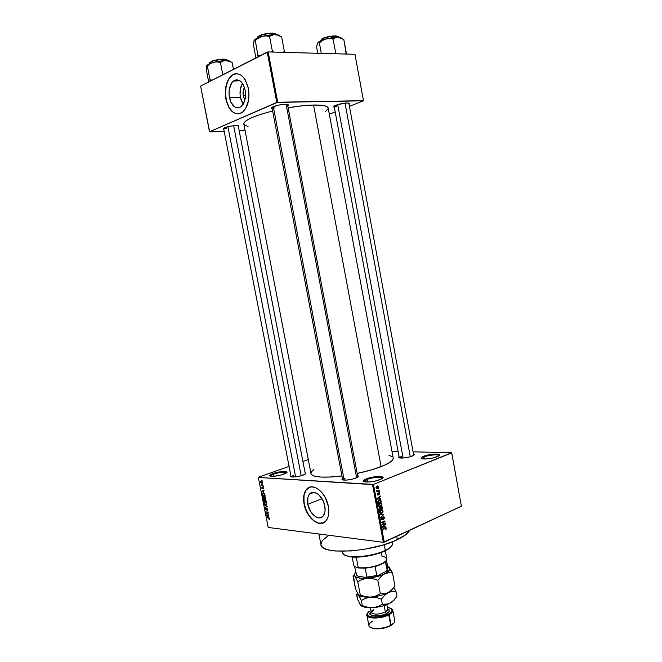 <?xml version="1.0" encoding="UTF-8"?>
<svg xmlns="http://www.w3.org/2000/svg" width="662" height="662" viewBox="0 0 662 662"><rect width="100%" height="100%" fill="white"/><g stroke="black" fill="none" stroke-linecap="round" stroke-linejoin="round"><path stroke-width="0.99" d="M286.514 472.842C284.668 471.7 280.299 472.138 273.406 474.158L272.943 473.57C279.645 471.071 290.452 470.69 286.058 473.148L280.721 475.101L274.068 476.259L269.939 476.011L270.063 474.968L271.718 474.05L279.281 471.956L285.057 471.46L286.629 471.749L286.936 472.37L283.75 474.182C278.776 475.788 274.482 476.483 270.874 476.268C268.747 475.821 269.434 474.919 272.943 473.57L273.406 474.158C280.192 472.163 284.561 471.708 286.514 472.8L286.522 472.834M382.471 478.353C383.041 476.45 372.375 477.261 366.996 479.503L366.425 478.841C373.898 475.721 387.692 475.738 381.618 478.916L375.056 481.108L367.667 482.044L363.595 481.324L363.678 480.438L365.192 479.387L371.423 477.376L380.154 476.466L383.008 477.534L380.129 479.611C374.791 481.473 369.843 482.25 365.275 481.928C362.544 481.373 362.925 480.347 366.425 478.841L366.996 479.503C372.185 477.343 382.462 476.466 382.471 478.204L382.471 478.353M439.047 455.762C439.444 454.066 428.852 454.926 423.994 456.954L423.432 456.341C430.126 453.536 443.912 453.338 438.409 456.168L432.576 458.079L425.492 459.006L421.272 458.476L421.115 457.74L422.348 456.821L428.008 455.017L434.975 454.091L437.665 454.157L439.535 454.918L437.21 456.722C431.947 458.518 427.04 459.238 422.505 458.882C420.271 458.402 420.577 457.558 423.432 456.341L423.994 456.954C428.736 454.976 439.072 454.082 439.038 455.679L439.047 455.762M307.822 504.32C307.052 499.909 307.607 496.508 309.485 494.117C313.531 488.713 323.13 495.962 324.777 505.892L325.067 510.766L324.694 512.909L322.998 516.203L320.276 517.783L318.662 517.849L315.244 516.534L310.577 511.469L307.822 504.32L307.871 497.41L309.502 494.1L312.158 492.437L313.755 492.321L317.197 493.546L318.902 494.853L323.18 500.894L324.777 505.892C325.53 510.253 325.001 513.613 323.18 515.996C319.034 521.565 309.435 514.117 307.822 504.32L322.005 498.693L307.822 504.32M309.51 487.273L306.655 489.359C303.949 492.785 303.155 497.667 304.263 503.989L304.073 504.063C302.964 497.733 303.767 492.859 306.465 489.425C312.224 481.746 325.977 492.056 328.344 506.322L328.542 514.904L327.764 517.775L325.762 521.11L322.932 523.046L320.714 523.468L318.323 523.195L314.64 521.507L311.099 518.437L307.995 514.266L304.47 505.826L303.643 497.245L304.545 492.842L305.703 490.459L308.178 487.935L311.339 486.876L314.947 487.389L318.67 489.458L322.195 492.909L325.199 497.443L328.344 506.322C329.419 512.537 328.658 517.345 326.076 520.746C320.11 528.781 306.374 518.04 304.073 504.063L304.263 503.989C306.266 515.657 316.494 526 323.304 522.889L318.513 523.121L313.614 520.547L309.154 515.681L305.778 509.26L303.982 502.226L304.015 495.615L305.894 490.385L309.51 487.273M238.212 125.739L305.331 474.033M235.68 125.507C237.997 125.441 239.081 125.689 238.932 126.252L238.452 126.732L238.866 125.921L236.847 125.499L231.278 125.987L225.552 127.369L223.268 128.502L223.797 129.338L223.168 129.065C224.013 127.452 228.183 126.268 235.68 125.507M287.54 104.596L357.861 476.979M285.198 104.265C287.449 104.24 288.483 104.538 288.309 105.15L287.805 105.68L288.301 105.159L287.962 104.571L285.198 104.265L278.934 105.035L273.232 106.69L271.445 107.931L272.198 108.618L271.528 108.303C269.972 107.153 279.596 104.29 285.198 104.265M348.808 103.206L347.004 102.991C348.849 102.966 349.693 103.214 349.536 103.719L349.048 104.224L349.561 103.537L348.841 103.106L413.717 455.324L409.604 456.937L403.58 457.988L399.252 457.856L398.598 457.351L399.095 456.672C398.259 457.31 398.491 457.74 399.798 457.98L399.798 457.98C403.514 458.253 407.61 457.649 412.103 456.151L413.303 455.597C414.445 454.926 414.511 454.438 413.502 454.124L414.213 454.628L413.717 455.332M357.612 475.68C358.721 476.044 358.614 476.615 357.29 477.41L353.053 478.974L346.706 480.074L342.42 479.818L341.923 479.205L342.428 478.56C341.526 479.305 341.84 479.809 343.363 480.049L343.363 480.049C347.103 480.306 351.249 479.652 355.8 478.096L358.175 476.739L357.612 475.68M305.099 472.85C306.101 473.131 306.043 473.611 304.942 474.29L300.416 475.953L294.491 476.979L290.726 476.756L290.883 475.705C290.064 476.359 290.295 476.781 291.57 476.979L291.57 476.979C294.855 477.186 298.686 476.574 303.072 475.134L305.513 473.876L305.77 473.206L305.099 472.85M424.375 459.023L423.994 456.954L424.375 459.023M367.476 482.044L366.996 479.503L367.476 482.044M273.82 476.284L273.406 474.158L273.82 476.284M401.619 458.087L401.313 456.432L401.619 458.087M294.052 477.012L293.696 475.184L294.052 477.012M397.349 539.687L396.728 536.361L397.349 539.687C404.11 536.46 408.173 533.365 409.53 530.394L405.169 535.177L394.022 541.16L382.355 545.215L364.456 549.286L350.968 550.941L335.411 550.991L329.411 550.114L324.901 548.674L322.046 546.762L320.946 544.727C320.549 555.211 372.226 552.224 397.349 539.687M393.245 458.278L392.541 460.09L390.241 462.15L383.919 465.51L370.985 470.028L357.182 473.421C366.491 471.468 374.469 469.217 381.113 466.66C389.479 463.326 393.509 460.462 393.22 458.071L328.195 108.055C327.64 105.912 322.766 104.902 313.565 105.026C306.283 105.208 297.826 106.119 288.193 107.765L302.65 105.746L313.565 105.026L381.113 466.66L313.565 105.026L323.908 105.639L326.838 106.574L328.145 107.865M243.806 124.009L244.22 122.52L246.247 120.633L252.272 117.447L261.449 114.104L272.645 110.993C253.703 115.916 244.088 120.252 243.806 124.001L310.983 473.611C312.671 477.319 322.998 478.105 341.94 475.978L330.661 477.029L321.12 477.087L314.475 476.119L311.918 474.96L310.983 473.603M243.268 96.081C242.706 92.771 243.095 89.883 244.427 87.417L243.202 90.984L243.268 96.081L245.528 95.618L243.268 96.081L244.849 100.161L243.268 96.081M242.474 83.371C240.19 87.293 239.512 91.977 240.422 97.405L229.391 97.554C228.291 89.9 229.755 84.306 233.769 80.772C238.982 78.315 242.772 81.434 245.13 90.123L245.528 95.651L243.748 103.14L241.274 106.474L239.776 107.426L236.574 107.765L234.985 107.128L230.972 102.411L229.035 94.865L229.251 89.469L231.774 82.808L233.09 81.31L236.152 79.804L239.396 80.441L240.927 81.55L243.517 85.158L245.13 90.123C246.198 97.736 244.775 103.297 240.852 106.797C235.564 109.346 231.741 106.268 229.391 97.554L240.422 97.405L243.161 104.207L241.067 99.929L240.074 94.74L240.306 89.395L242.474 83.371M236.673 73.631L232.387 75.063C226.603 80.127 224.509 88.145 226.09 99.118L225.883 99.118C224.302 88.145 226.396 80.127 232.18 75.054C239.619 71.579 245.031 76.047 248.407 88.476L249.003 94.434L248.548 100.326L245.619 108.593L242.838 111.919L240.695 113.268L237.269 113.889L233.852 112.797L231.708 111.166L228.911 107.525L225.883 99.118L225.428 89.478L226.47 84.008L228.423 79.349L231.121 75.898L234.348 73.97L236.665 73.631L240.149 74.583L242.358 76.171L245.263 79.829L248.407 88.476C249.93 99.366 247.902 107.318 242.317 112.325C234.729 115.999 229.242 111.597 225.883 99.118L226.09 99.118C228.241 108.403 232.23 113.334 238.063 113.897L235.175 113.343L232.966 112.06L229.118 107.525L226.503 100.963L225.485 93.342L226.23 85.762L228.63 79.349L232.362 75.079L236.673 73.631M372.524 484.601L258.362 477.443L268.176 527.448L383.356 542.31L372.524 484.601L373.476 484.435L384.299 542.145L461.397 506.223L451.732 452.891L373.476 484.435L451.666 452.717L413.071 451.832L451.666 452.717L461.397 506.223L383.356 542.31L384.299 542.145L373.476 484.435L258.362 477.443L268.176 527.448L383.356 542.31L372.524 484.601M262.384 483.757L262.806 484.145L262.384 483.757M262.086 485.172L263.095 485.602L261.291 485.469L261.134 484.336L262.086 485.172L261.291 485.469L263.095 485.602L262.086 485.172M262.872 486.256L263.294 486.644L262.872 486.256M262.855 487.174L263.592 488.01L263.31 488.92L263.095 487.58L262.624 488.779L261.788 488.134L262.102 487.166L262.392 488.44L262.855 487.174L262.409 488.432L262.102 487.166L261.755 487.968L262.425 488.829L262.971 487.538L263.517 488.796L262.855 487.174M263.658 492.23L261.771 491.295L264.022 490.335L263.418 490.972L263.658 492.23L263.418 490.972L264.022 490.335L261.771 491.295L263.658 492.23M265.462 497.559L265.197 498.651L264.055 498.751L263.178 498.006L262.955 496.591L263.923 496.045L265.164 496.814L265.462 497.559L264.883 496.483L263.112 496.31L262.922 497.327L264.502 498.85L265.297 498.552L265.462 497.559M266.637 503.525L266.372 504.609L265.222 504.701L264.345 503.956L264.121 502.541L265.09 502.003L266.331 502.781L266.637 503.525L266.05 502.45L264.279 502.259L264.088 503.277L265.669 504.808L266.447 504.535L266.637 503.525M269.6 518.652L268.971 519.347L269.128 518.255L266.918 517.543L269.177 517.924L269.6 518.652L268.607 517.734L266.918 517.543L269.037 518.189L268.971 519.347L269.6 518.652M268.458 516.683L266.563 515.698L268.813 514.821L268.209 515.433L268.458 516.683L268.209 515.433L268.813 514.821L266.563 515.698L268.458 516.683M266.678 513.828L268.664 514.051L266.248 514.134L267.862 512.438L265.81 511.858L268.292 512.131L266.678 513.828L268.292 512.131L265.81 511.858L267.862 512.438L266.248 514.134L268.664 514.051L266.678 513.828M266.811 508.019L267.754 509.219L267.299 510.336L267.067 508.449L266.331 510.088L265.214 509.02L265.743 508.011L265.536 509.169L266.223 509.723L266.811 508.019L266.24 509.699L265.503 509.037L265.743 508.011L265.214 509.02L266.438 510.005L266.885 508.383L267.456 509.161L267.142 510.336L267.622 510.17L267.754 509.219L266.811 508.019M264.444 504.924L267.216 506.662L264.949 507.481L266.894 506.48L264.444 504.924L266.894 506.48L264.949 507.481L267.15 506.306L264.444 504.924M265.057 499.305L265.834 499.909L266.223 501.606L263.749 501.374L263.55 499.529L265.057 499.305L263.617 499.438L263.749 501.374L266.223 501.606L265.057 499.305M263.327 493.091L264.535 493.744L265.057 495.631L262.582 495.424L262.351 493.604L263.244 493.082L262.317 493.835L262.582 495.424L265.057 495.631L264.85 494.572L263.327 493.091M261.316 481.166L262.326 481.828L262.177 483.128L260.679 482.375L260.663 481.473L261.316 481.166L260.605 482.118L261.73 483.202L262.326 483.02L262.466 482.25L261.316 481.166M261.705 480.322L262.135 480.711L261.705 480.322M398.135 451.484L391.97 451.343L398.135 451.484M378.35 488.63L378.896 488.854L378.35 488.63M377.886 490.616L379.127 490.103L379.21 490.517L376.802 491.51L376.637 490.161L377.886 490.616L376.637 490.161L376.802 491.51L379.21 490.517L379.127 490.103L377.886 490.616M378.879 491.485L379.434 491.709L378.879 491.485M378.821 492.669L379.657 492.967L379.698 494.183L379.202 494.696L379.036 493.041L378.424 494.87L377.406 494.762L377.439 493.471L377.803 493.157L378.085 494.638L378.821 492.669L378.035 494.663L377.803 493.157L377.646 495.044L378.159 495.06L378.962 493.066L379.202 494.696L379.789 493.356L378.821 492.669M379.657 498.594L380.791 498.974L377.249 499.09L377.166 498.651L380.22 495.937L379.384 497.145L379.657 498.594L379.384 497.145L380.22 495.937L377.166 498.651L377.249 499.09L380.791 498.974L379.657 498.594M381.817 504.187L380.758 506.347L379.276 506.662L378.614 506.157L378.498 504.651L379.541 503.434L381.014 503.186L381.817 504.187L381.089 503.211L379.822 503.302L378.424 505.627L378.987 506.529L380.468 506.496L381.519 505.603L381.817 504.187L381.378 504.146L381.817 504.187M383.091 511.023L382.04 513.191L380.559 513.505L379.905 513.009L379.781 511.511L380.824 510.286L382.371 510.046L383.091 511.023L382.371 510.046L381.105 510.145L379.707 512.487L380.261 513.373L381.751 513.34L382.802 512.438L383.091 511.023L382.653 510.981L383.091 511.023M386.335 528.326L385.483 529.683L385.731 528.16L382.909 529.302L385.805 527.705L386.335 528.326L386.029 527.779L385.061 527.879L382.835 528.888L382.909 529.302L385.772 528.185L385.483 529.683L386.227 529.079L385.863 528.276L386.335 528.326M384.912 526.638L386.037 526.993L382.52 527.209L382.437 526.77L385.474 523.973L384.639 525.206L384.912 526.638L384.639 525.206L385.474 523.973L382.437 526.77L382.52 527.209L386.037 526.993L384.912 526.638M382.677 524.254L385.309 523.079L382.098 524.966L384.324 521.59L381.684 522.765L381.61 522.351L384.895 520.886L382.677 524.254L384.895 520.886L381.61 522.351L381.684 522.765L384.324 521.59L382.098 524.966L385.309 523.079L382.677 524.254M383.116 516.658L384.159 517.047L384.175 518.71L383.464 519.405L383.952 517.874L383.207 517.072L382.628 519.314L381.37 519.86L381.064 518.048L381.701 517.411L381.32 518.834L382.098 519.422L383.116 516.658L382.322 519.182L381.618 519.447L381.337 518.917L381.701 517.411L380.948 519.099L382.073 519.885L383.621 517.088L383.464 519.405L384.316 517.535L383.116 516.658M380.104 514.357L383.72 514.631L380.658 517.303L383.306 514.622L380.187 514.788L380.104 514.357L380.187 514.788L383.306 514.622L380.658 517.303L383.646 514.225L380.104 514.357M381.196 506.703L382.131 506.844L382.636 508.838L379.343 510.261L379.161 508.035L381.196 506.703L380.493 507.613L379.715 507.464L379.094 508.97L379.343 510.261L382.636 508.838L381.974 506.711L381.196 506.703M379.169 499.909L380.749 499.951L381.362 502.003L378.052 503.41L377.828 501.225L379.169 499.909L377.77 501.548L378.052 503.41L381.362 502.003L380.633 499.868L379.169 499.909M377.042 486.016L378.126 485.991L378.548 487.108L376.827 488.473L376.033 487.679L376.413 486.421L377.042 486.016L376.033 487.679L376.455 488.357L377.505 488.333L378.532 486.661L378.11 485.982L377.042 486.016M308.285 459.577L302.915 461.48L308.285 459.577M289.079 466.396L258.478 477.252L289.079 466.396M329.345 114.228L335.204 111.919L329.345 114.228M349.437 106.325L363.479 100.806L349.437 106.325M354.973 54.284L268.176 51.926L277.709 102.238L363.463 100.649L354.973 54.284L363.479 100.806L276.766 102.428L267.233 52.116L200.603 86.068L209.498 131.779L277.709 102.238L268.176 51.926L354.973 54.284M209.664 131.904L224.17 131.283L209.498 131.779L276.766 102.428L267.233 52.116L268.176 51.926L200.603 86.068L209.664 131.904M239.205 130.637L245.031 130.381L239.205 130.637M347.004 102.991L338.183 104.447L334.062 106.102L333.615 106.764L334.327 107.17L333.698 106.888C332.25 105.854 341.898 103.007 347.004 102.991M243.839 124.142L245.072 125.432L248.076 126.409M325.1 111.861L328.187 108.634M226.669 128.709L223.648 128.329M336.528 106.499L334.186 106.135M274.92 107.964L271.958 107.368L274.92 107.964M389.008 455.365L392.359 456.772M310.958 473.454L311.579 471.675L313.912 469.548M320.913 544.462L322.394 540.498L328.435 535.616M342.693 479.917L345.117 478.113L342.693 479.917M223.59 128.254L291.106 476.888L293.696 475.184M334.12 106.061L399.31 457.864L401.313 456.432M270.328 476.16L270.319 476.127C270.295 475.581 271.321 474.919 273.406 474.158C271.263 474.944 270.237 475.614 270.328 476.16L270.328 476.16M364.282 481.704L366.996 479.503C364.928 480.347 364.017 481.075 364.282 481.704L364.249 481.696M421.768 458.716L423.994 456.954L421.768 458.716M384.705 528.044L385.615 528.144L384.705 528.044M384.374 528.193L385.168 528.284L384.374 528.193M384.142 526.687L386.037 526.993L382.454 526.886L384.142 526.687M385.061 524.354L385.557 524.403L385.061 524.354M384.192 525.156L384.639 525.206L384.192 525.156M384.498 526.671L382.446 526.762L383.844 525.471L384.498 526.671L384.283 525.512L382.818 526.803L384.498 526.671M384.572 523.41L385.383 523.493L384.572 523.41M383.505 521.507L384.324 521.59L383.505 521.507M384.101 521.242L384.978 521.333L384.101 521.242M382.677 517.022L383.207 517.072L382.677 517.022M381.304 519.802L382.073 519.885L381.304 519.802M381.254 517.75L381.825 517.808L381.254 517.75M380.923 518.876L381.337 518.917L380.923 518.876M381.817 514.291L383.72 514.631L381.817 514.291M381.428 514.44L383.306 514.622L381.428 514.44M380.029 513.174L381.751 513.34L380.029 513.174M381.643 509.98L382.371 510.046L381.643 509.98M381.676 512.918L380.501 512.984L379.682 512.272L380.46 511.064L380.021 511.023L381.171 510.567L380.501 510.501L382.297 510.526L382.71 511.188L381.676 512.918L382.586 512.074L382.619 510.907L381.618 510.427L380.203 511.461L380.336 512.843L381.676 512.918M381.775 508.764L382.636 508.838L381.775 508.764M379.574 507.539L380.493 507.613L379.574 507.539M380.633 509.252L379.227 509.641L379.847 507.853L379.293 507.804L380.493 508.474L380.633 509.252L380.278 507.903L379.533 508.135L379.649 509.682L380.633 509.252M382.181 508.59L380.6 509.053L380.865 508.267L380.435 508.226L381.271 507.117L380.716 507.067L381.726 507.117L382.181 508.59L381.866 507.249L381.213 507.142L381.022 509.086L382.181 508.59M378.763 506.347L380.468 506.496L378.763 506.347M380.327 503.145L381.089 503.211L380.327 503.145M380.393 506.074L379.227 506.132L378.399 505.429L379.177 504.212L378.73 504.179L379.889 503.724L379.21 503.666L381.014 503.691L381.428 504.353L380.393 506.074L381.304 505.238L381.345 504.072L380.336 503.583L378.921 504.609L379.053 505.991L380.393 506.074M380.468 501.937L381.362 502.003L380.468 501.937M380.898 501.755L377.936 502.789L378.366 502.822L377.787 501.432L379.243 500.331L378.532 500.273L380.079 500.158L378.863 500.058L380.385 500.249L380.898 501.755L380.534 500.389L379.243 500.331L378.201 501.349L378.366 502.822L380.898 501.755M378.879 498.618L380.791 498.974L377.208 498.883L378.879 498.618M379.773 496.334L380.302 496.376L379.773 496.334M378.904 497.112L379.384 497.145L378.904 497.112M379.243 498.61L377.166 498.668L378.556 497.419L379.243 498.61L379.028 497.452L377.547 498.701L379.243 498.61M378.407 493.024L378.97 493.058M378.325 493.231L378.763 493.256L378.325 493.231M378.267 493.695L378.705 493.728L378.267 493.695M377.621 495.027L378.159 495.06L377.621 495.027M377.414 493.521L377.928 493.554L377.414 493.521M377.348 494.613L377.837 494.655L377.348 494.613M378.912 491.676L379.434 491.709L378.912 491.676M378.275 490.459L379.21 490.517L378.275 490.459M376.612 490.691L377.266 490.732M376.579 490.426L377.017 490.459L376.579 490.426M378.383 488.821L378.896 488.854L378.383 488.821M376.322 488.25L377.505 488.333L376.322 488.25M377.423 487.911L376.016 487.522L377.141 486.421L376.455 486.38L378.184 486.785L377.423 487.911L378.126 486.603L376.488 486.951L376.554 487.877L377.423 487.911M269.591 519.099L268.971 519.347L269.591 519.099M269.161 517.916L268.698 518.098L269.161 517.916M267.68 517.626L266.993 517.899L267.68 517.626M266.985 515.946L268.871 515.119L266.852 515.888L268.88 515.135L267.316 515.748L268.88 515.152L267.945 515.524L268.143 516.534L267.349 516.112L268.4 516.426L267.945 515.524L266.976 515.938M266.96 513.861L266.248 514.134L266.96 513.861M267.39 513.273L266.174 513.745L267.39 513.273M268.317 512.264L267.862 512.438L268.317 512.264M266.587 511.949L265.876 512.222L266.587 511.949M267.647 510.145L267.142 510.336L267.647 510.145M267.365 509.848L267.787 509.682M267.183 508.176L266.323 508.507L267.183 508.176M267.208 506.62L264.949 507.481L267.208 506.62M266.48 504.494L265.669 504.808L266.48 504.494M264.361 503.178L265.669 502.177L265.156 502.367L266.604 503.401L265.603 504.444L264.378 503.302L265.52 504.436L266.347 503.972L266 502.789L264.874 502.375L264.361 503.161M264.858 502.384L265.545 502.119M264.502 501.084L263.749 501.374L264.502 501.084M263.799 500.141L264.403 499.545L264.709 501.109L263.964 501.035L263.84 500.406L263.964 501.035L264.974 501.002L264.287 499.769L263.799 500.124M265.404 499.421L264.552 499.744L265.404 499.421M265.867 501.217L264.999 501.134L264.891 499.752L265.536 499.52L265.131 499.669L265.859 499.967L266.132 501.117L264.957 499.702L264.999 501.134L265.867 501.217M264.436 498.486L263.211 497.352L263.352 496.599L264.502 496.21L263.989 496.409L265.437 497.435L264.436 498.486L265.007 498.329L264.668 496.666L263.575 496.45L263.186 497.071L264.436 498.486M264.395 496.161L263.708 496.417M263.36 495.135L262.582 495.424L263.36 495.135M262.649 494.307L262.748 493.629L263.931 493.248L263.393 493.455L264.345 493.529L264.692 495.242L262.797 495.085L262.673 494.44L262.797 495.085L264.957 495.143L263.733 493.513L262.822 493.562L262.649 494.307M263.658 490.881L261.771 491.295L263.658 490.881M263.344 492.081L262.061 491.477L263.418 490.972L263.617 491.982L263.153 491.072L262.061 491.477L263.344 492.081M262.111 485.172L261.291 485.469L262.111 485.172M261.109 484.675L261.68 485.064L261.109 484.675M262.359 482.97L261.73 483.202L262.359 482.97M261.664 482.838L260.861 482.151L261.904 481.357L261.407 481.539L262.442 482.135L262.069 482.747L261.854 481.679L260.845 481.977L261.664 482.838M387.949 549.311L385.292 550.379L387.949 549.311L391.523 546.15M342.494 551.281L342.792 552.836C342.792 558.96 371.241 557.454 385.292 550.379L384.217 544.652L385.292 550.379C390.39 547.888 392.789 545.579 392.508 543.444L392.218 541.88M391.077 546.754L388.04 549.253L383.174 551.719L372.209 555.145L362.478 556.775L355.668 557.147L348.411 556.477L344.695 554.996L349.18 556.634C357.712 558.389 375.536 555.559 384.978 550.916L385.292 550.379C375.619 555.137 357.348 558.041 348.609 556.245C343.917 555.294 342.055 553.639 343.024 551.281M239.95 80.772L233.396 81.054M206.461 66.473L206.337 69.866L208.679 81.947L206.337 69.866L206.627 65.704L207.355 66.101L210.011 79.771L212.13 80.193L210.011 79.771L207.355 66.101L210.226 63.809L213.495 62.302L208.58 64.164L207.355 66.101L210.226 63.809L213.495 62.302L216.954 61.897L220.421 62.418L222.804 74.756L220.421 62.418L223.028 61.053L225.957 60.565L231.584 62.154M210.789 62.079C211.675 60.515 227.645 57.942 227.612 60.59C227.654 58.413 215.258 59.489 210.789 62.079L210.996 63.105L210.789 62.079L209.192 63.784L210.789 62.079M227.058 60.027L226.983 59.936C225.179 57.851 211.84 60.432 211.029 61.707M210.011 79.771L210.036 81.261L210.011 79.771M233.479 69.32L232.188 62.617L233.479 69.32M231.013 61.798L229.3 60.921L225.957 60.565L218.237 61.235L210.756 63.196L206.685 65.612M212.154 61.185L220.247 59.282L226.603 59.671M209.664 62.749L210.185 62.236M206.627 65.704L207.355 66.101L208.58 64.164L206.627 65.704L206.494 66.581M231.137 62.054C230.773 61.144 229.044 60.647 225.957 60.565L213.495 62.302L216.954 61.897L220.421 62.418L223.028 61.053L225.957 60.565L231.874 62.294M301.185 475.738L233.653 125.664L301.185 475.738M295.624 476.863L227.918 126.682M356.628 477.749L286.125 104.265L356.628 477.749M344.166 480.124L273.298 106.665M345.034 103.123L410.274 456.755L345.034 103.123M403.1 458.03L337.703 104.588M387.204 567.044L387.262 570.222L385.276 561.633L386.02 560.913L381.66 564.206L375.114 566.573L383.538 563.172L385.615 561.467L387.262 570.222L386.376 571.298L377.903 575.501L376.777 575.419L375.114 566.573L377.257 565.53L375.114 566.573L365.209 568.219L375.114 566.573L376.777 575.419L366.003 577.471L357.745 576.039L356.669 575.295L354.559 566.333M381.262 552.472L381.974 556.254C387.667 557.338 388.313 559.456 383.919 562.617C375.991 566.722 367.427 568.401 358.233 567.632L365.209 568.219L358.779 568.013L355.643 567.028M352.176 557.015L353.715 565.1C353.988 566.316 355.494 567.16 358.233 567.632L356.239 557.147L358.233 567.632C367.964 569.552 388.462 563.188 386.815 558.844L385.301 550.759M358.233 567.632L358.779 568.013L358.233 567.632M355.213 566.738L358.341 567.93M386.476 560.3L387.965 568.228L386.376 571.298L387.121 570.404L386.376 571.298L377.903 575.501L366.003 577.471L366.88 577.057L365.209 568.219L366.88 577.057L377.903 575.501L366.003 577.471L357.745 576.039L356.669 575.295M258.048 56.502L255.325 40.506L256.856 39.174L262.036 36.36L265.81 35.897L269.575 36.418L273.696 34.656L276.84 34.796L281.631 36.915L284.37 51.495L281.631 36.915L278.445 35.293L273.803 34.548L265.404 35.533L257.717 37.908L254.167 40.341C255.218 38.934 257.832 37.61 262.036 36.36L265.81 35.897L269.575 36.418L272.363 51.164L269.575 36.418L272.239 35.028L275.243 34.573L262.036 36.36L258.47 38.007L255.325 40.506L258.048 56.502M259.148 56.237L258.114 55.161L259.148 56.237M256.823 38.338L259.074 35.897L256.823 38.338M259.032 37.362L258.834 36.286L259.032 37.362M284.296 52.364L284.37 51.495L283.055 52.323L284.37 51.495L284.296 52.364M274.035 52.083L272.363 51.164L271.403 52.008L272.363 51.164L274.035 52.083M260.423 55.591L258.114 55.161L260.423 55.591M253.96 41.474L253.463 44.942L255.921 57.884L253.463 44.942L253.993 40.663L254.58 40.084L255.325 40.506L254.58 40.084L253.894 41.152M279.331 35.376L275.243 34.573C277.949 34.705 279.571 35.202 280.109 36.046M276.426 34.656C276.153 32.33 263.757 33.464 258.834 36.286C260.017 34.614 275.913 31.784 276.426 34.656M257.452 37.105L258.097 36.509M260.34 35.301L269.078 33.224L275.533 33.82M275.715 33.969C273.497 31.718 260.183 34.507 259.074 35.897M320.16 41.044L322.651 38.528L320.168 41.094M322.493 38.611L321.633 39.099M322.651 40.018L322.444 38.892L322.651 40.018M346.209 54.044L343.826 39.48L346.35 53.233L345.183 54.011L346.35 53.233L346.209 54.044M337.173 53.796L335.675 52.927L333.118 39.041L335.477 37.717L338.133 37.287L343.826 39.48L338.133 37.287L332.349 37.635L325.853 38.984L329.494 38.545L333.118 39.041L335.675 52.927L334.749 53.73L335.675 52.927L337.173 53.796M321.302 53.365L319.357 42.873L322.402 40.531L325.853 38.984L320.449 40.953L317.611 43.005L318.414 42.476L319.357 42.873L321.302 53.365M317.611 43.005L318.414 42.476L319.357 42.873L322.402 40.531L325.853 38.984C321.409 40.274 318.662 41.615 317.611 43.005L316.618 47.027L317.777 53.266L316.618 47.027L317.404 43.469M341.625 38.032L338.133 37.287L325.853 38.984L329.494 38.545L333.118 39.041L335.477 37.717L338.133 37.287L342.08 38.462M338.638 37.262C338.663 35.177 327.442 36.294 322.444 38.892C323.875 37.378 338.472 34.681 338.638 37.262L338.646 37.312M323.933 37.966L332.274 36.021L337.943 36.559M337.992 36.609C336.114 34.647 323.983 37.271 322.651 38.528M366.913 615.246L368.883 625.598C369.098 629.661 383.877 629.413 391.085 625.151L393.873 623.058L388.884 626.55L379.467 628.801L374.965 628.792L370.571 627.46L373.509 628.586C379.367 629.363 385.118 628.379 390.762 625.64L388.577 614.022C378.383 619.839 360.351 616.785 369.884 611.034L368.378 612.242L367.36 614.171L368.238 615.801L370.885 616.893L377.266 617.149L382.164 616.355L388.577 614.022L389.115 614.692C381.883 618.871 367.112 619.193 366.913 615.246L367.741 613.037C362.238 618.498 379.971 619.98 389.115 614.692L391.085 625.151C385.16 628.031 379.136 629.057 372.996 628.246C367.617 626.707 367.534 624.307 372.739 621.055M387.527 608.775C390.1 610.554 389.802 612.168 386.625 613.608L385.35 612.002C387.328 610.894 388.081 609.851 387.593 608.875M370.372 607.766L371.241 612.358C373.716 614.808 378.416 614.684 385.35 612.002L384.142 605.589L385.35 612.002L387.733 609.239L386.873 604.646M389.951 591.522L388.238 592.598L391.838 589.9L394.982 586.135L391.838 589.9L388.238 592.598L384.324 593.789L380.36 593.673L377.828 580.243L381.064 576.461L384.705 573.813C379.715 576.188 373.889 577.669 367.236 578.257L372.549 578.629L377.828 580.243L380.36 593.673L375.859 595.982L370.811 597.099L365.523 596.694L360.293 595.064L357.761 581.741L362.213 579.416L367.236 578.257C360.749 578.654 356.619 577.934 354.849 576.106L357.761 581.741L360.293 595.064L359.921 595.419L358.382 594.675L355.502 588.965L353.02 575.923L353.781 575.377L354.849 576.106C354.013 575.021 354.302 573.788 355.717 572.407L354.6 573.88L354.468 575.419L357.761 581.741L362.213 579.416L367.236 578.257L372.549 578.629L377.828 580.243L381.064 576.461L384.705 573.813L388.611 572.696L392.5 572.895L389.239 567.392C390.82 569.254 389.314 571.397 384.705 573.813L388.611 572.696L392.5 572.895L394.982 586.135L392.5 572.895L388.652 566.912M389.239 567.392L387.618 566.374L389.711 568.054L389.744 569.568L386.252 572.969L380.973 575.386L374.278 577.247L367.236 578.257L360.989 578.257L356.512 577.247L354.269 575.543L353.367 575.526L355.502 588.965L361.328 600.508L365.78 598.225L370.811 597.099L365.523 596.694L360.293 595.064L359.491 595.51M389.844 591.679L393.054 588.592L388.238 592.598L386.285 593.392L380.36 593.673L375.859 595.982L370.811 597.099C377.464 596.553 383.273 595.055 388.238 592.598C383.273 595.055 377.464 596.553 370.811 597.099L376.115 597.513L381.395 599.151L384.614 595.312L388.238 592.598L392.127 591.406L395.992 591.53L394.271 588.137L395.992 591.53L396.943 596.603L392.078 601.932L388.462 603.992L382.156 606.16L372.814 607.683L366.558 607.559L361.262 605.92L365.068 607.327L372.814 607.683C379.467 607.153 385.267 605.639 390.216 603.14L394.941 599.176M359.209 595.428L362.867 596.776L370.811 597.099C365.333 597.422 361.469 596.867 359.209 595.428M358.978 595.287L361.328 600.508L362.296 605.606L360.972 605.738L359.971 604.34M357.794 594.062L358.382 594.675L357.794 594.062M356.876 593.946L357.298 593.847L356.52 594.286L357.472 599.284L356.876 593.946M394.767 599.482L391.755 602.246L388.28 603.951L382.371 604.298L377.861 606.574L372.814 607.683L367.526 607.253L362.296 605.606L360.972 605.738L357.472 599.284L361.063 605.78M370.811 597.099L376.115 597.513L381.395 599.151L382.371 604.298L377.861 606.574L372.814 607.683L367.526 607.253L362.296 605.606L361.328 600.508L365.78 598.225L370.811 597.099M388.238 592.598L392.127 591.406L395.992 591.53L396.943 596.603L393.807 600.401L390.216 603.14L386.31 604.373L382.371 604.298L381.395 599.151L384.614 595.312L388.238 592.598M391.242 608.601L392.823 610.347C393.013 611.754 391.78 613.202 389.115 614.692C393.195 612.267 393.907 610.24 391.242 608.601M391.548 625.176L391.896 624.671L391.085 625.151C393.741 623.637 394.966 622.156 394.767 620.708L392.823 610.347M387.369 607.327L391.159 608.543L392.152 610.141L391.25 612.06L388.577 614.022C393.302 611.043 393.286 608.875 388.52 607.517L387.369 607.327M373.699 609.561C371.68 610.67 370.902 611.729 371.382 612.722C374.369 614.791 379.02 614.551 385.35 612.002L386.625 613.608C383.43 617.108 364.406 616.537 371.167 611.928L370.075 613.724L371.639 615.486L375.983 616.132L379.723 615.801L385.152 614.303L388.718 612.085L389.231 609.909L387.651 608.817M309.485 494.117L314.045 492.346M238.27 125.78L238.932 126.252M287.606 104.646L288.309 105.15M348.866 103.247L349.536 103.719M318.885 533.994L320.954 544.735M334.144 106.201L333.698 106.888M271.999 107.583L271.528 108.303M223.615 128.387L223.168 129.065M386.029 527.779L385.516 527.722M383.248 517.055L382.694 516.997M381.618 519.447L381.031 519.389M383.852 516.699L383.19 516.633M382.553 510.145L381.403 510.038M380.501 512.984L379.856 512.918M381.486 510.452L380.675 510.377M380.352 507.489L379.773 507.44M381.974 506.711L381.312 506.653M379.922 507.828L379.318 507.771M381.362 507.084L380.741 507.026M381.271 503.302L380.087 503.203M379.227 506.132L378.573 506.082M380.178 503.617L379.359 503.55M380.633 499.868L379.558 499.777M379.409 492.693L378.871 492.652M377.175 490.699L376.595 490.658M378.11 485.982L377.29 485.925M376.637 487.944L376.099 487.902M377.332 486.355L376.537 486.305M264.279 502.259L264.974 502.003M266.198 504.262L266.654 504.088M265.106 499.669L265.528 499.512M263.112 496.31L263.824 496.045M265.023 498.304L265.487 498.13M262.5 493.339L263.195 493.082M263.244 493.447L263.865 493.215M260.754 481.348L261.25 481.166M261.316 481.531L261.871 481.332M348.609 556.245L349.18 556.634M342.676 479.859L271.958 107.376M383.538 563.172L383.919 562.617M372.996 628.246L373.509 628.586M362.867 596.776L360.401 595.105M365.068 607.327L362.801 605.804M371.241 612.358L373.55 610.529"/></g></svg>
